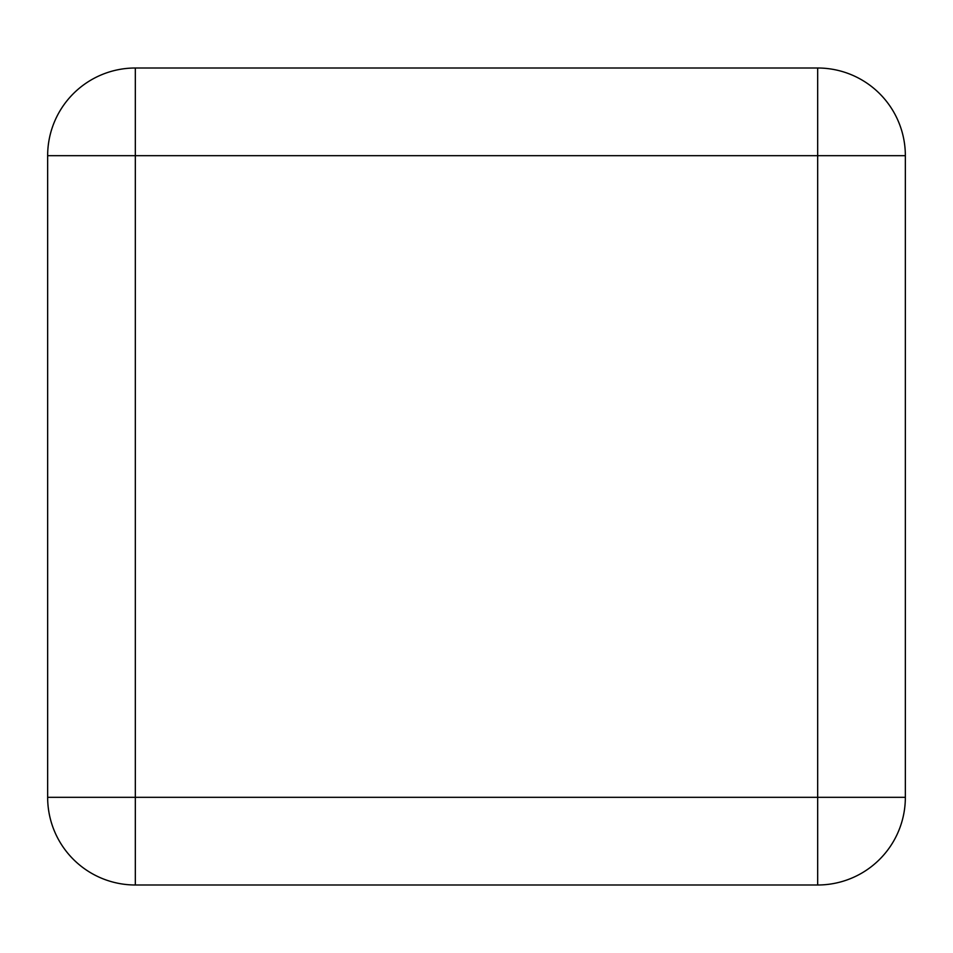 <?xml version="1.0" encoding="UTF-8"?>
<svg xmlns="http://www.w3.org/2000/svg" width="953" height="953" viewBox="0 0 953 953"><rect width="100%" height="100%" fill="white"/><g stroke="black" fill="none" stroke-linecap="round" stroke-linejoin="round"><path stroke-width="1.43" d="M135.326 68.008A87.676 87.676 0 0 0 47.65 155.684L135.326 155.684L135.326 797.316L817.674 797.316L817.674 155.684L135.326 155.684L135.326 68.008A87.676 87.676 0 0 0 47.65 155.684L47.65 797.316A87.676 87.676 0 0 0 135.326 884.992L817.674 884.992A87.676 87.676 0 0 0 905.35 797.316L905.35 155.684A87.676 87.676 0 0 0 817.674 68.008L135.326 68.008L817.674 68.008L817.674 155.684L905.35 155.684A87.676 87.676 0 0 0 817.674 68.008M817.674 884.992A87.676 87.676 0 0 0 905.35 797.316L817.674 797.316L817.674 884.992L135.326 884.992A87.676 87.676 0 0 1 47.65 797.316L135.326 797.316L135.326 884.992"/></g></svg>
